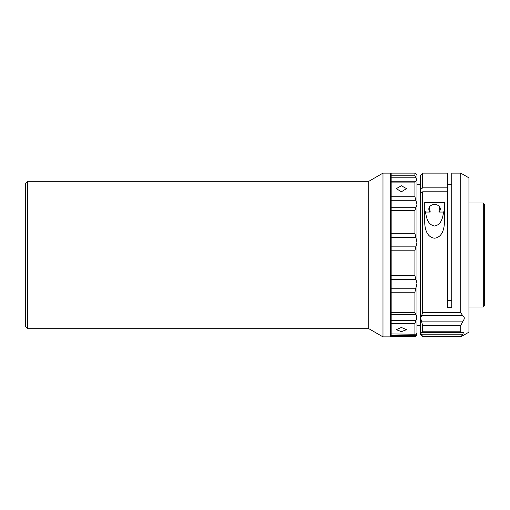<?xml version="1.0" encoding="UTF-8"?>
<svg xmlns="http://www.w3.org/2000/svg" width="510" height="510" viewBox="0 0 510 510"><rect width="100%" height="100%" fill="white"/><g stroke="black" fill="none" stroke-linecap="round" stroke-linejoin="round"><path stroke-width="0.76" d="M27.546 328.682L25.5 326.636L25.5 183.364L27.546 181.318L27.546 328.682L368.8 328.682L368.8 181.318L27.546 181.318M391.17 336.052L390.348 336.868L382.984 336.868L382.984 173.132L368.8 181.318M401.402 185.774L406.521 188.636L401.402 191.766L396.283 188.636L401.402 185.774M401.402 327.465L406.521 329.702L401.402 331.647L396.283 329.702L401.402 327.465M415.414 181.235L415.848 181.197L414.911 182.089L391.17 182.089L391.17 181.197L415.72 181.197M415.172 334.235L391.17 333.942L415.414 334.197L416.479 333.712M391.17 246.865L415.848 246.865L416.957 242.301L415.848 237.43L391.17 237.43M414.911 175.791L414.911 173.132L391.17 173.132L391.17 175.791L414.911 175.791L415.848 177.799L391.17 177.799M390.348 336.868L390.348 173.132L382.984 173.132M391.17 207.697L415.848 207.697L414.911 210.477L391.17 210.477L391.17 275.693L414.911 275.693L415.848 279.282L391.17 279.282M391.17 182.089L391.17 210.477M391.17 175.791L391.17 181.197M415.848 207.697L416.957 204.599L416.957 184.684L420.642 184.684M429.344 207.162L430.242 212.058L425.487 212.058C426.347 216.667 427.297 224.731 434.545 226.013C441.807 224.77 442.763 216.699 443.63 212.058L438.874 212.058L439.773 207.162M421.642 315.55L422.688 312.611L460.759 312.611L462.576 315.55L421.642 315.55L420.642 318.055L420.642 325.316L416.957 325.316L416.957 316.901L415.848 314.632L391.17 314.632M391.17 288.22L415.848 288.22L416.957 283.407L416.957 255M438.874 212.058A5.731 4.564 180 0 0 440.289 209.055A5.731 4.564 180 0 0 434.558 204.484A5.731 4.564 180 0 0 428.827 209.055A5.731 4.564 180 0 0 430.242 212.058M421.132 332.424L422.688 331.793L460.759 331.793L461.881 332.558L463.456 332.424L462.576 334.789L460.759 336.868L468.945 332.144L468.945 177.856L460.759 173.132L451.752 173.132L451.752 307.67L447.659 307.67L447.659 191.798L422.688 191.798L422.688 312.611M460.759 312.611L460.759 173.132M462.576 315.55C464.833 316.793 464.833 318.903 462.576 321.874L460.759 325.635L422.688 325.635L422.688 331.793M460.759 331.793L460.759 325.635M483.27 306.988L483.27 203.012L484.5 204.242L484.5 305.758L483.27 306.988L468.945 306.988M460.759 336.511L422.688 336.511L422.688 336.868L460.759 336.868M422.688 336.511L421.642 334.789L462.576 334.789M461.881 332.558L421.642 332.501L420.642 332.832L421.642 334.789M422.688 325.635L421.642 321.874L462.576 321.874M422.688 336.868L420.642 334.821L420.642 318.055L421.642 321.874M443.63 212.058A9.824 7.828 180 0 0 444.382 209.055M444.382 202.572L424.734 202.572L424.734 221.875C424.664 227.811 426.532 237.379 434.571 238.189C442.603 237.335 444.452 227.83 444.382 221.875L444.382 202.572M424.734 209.055A9.824 7.828 180 0 0 425.487 212.058M420.642 318.055L420.642 193.43L422.688 191.798M422.688 173.132L422.688 187.839L420.642 189.471L420.642 175.179L422.688 173.132L447.659 173.132L447.659 191.798M420.642 189.471L420.642 193.43M422.688 187.839L447.659 187.839M451.752 300.683L447.659 300.683M391.17 335.523L415.848 335.523L414.911 336.759L391.17 336.759L391.17 334.235M391.17 336.759L414.911 336.759M415.848 288.22L414.911 292.236L391.17 292.236L391.17 275.693M391.17 320.669L415.848 320.669L414.911 323.703L391.17 323.703L391.17 312.522L414.911 312.522L415.848 314.632M391.17 292.236L391.17 312.522M415.848 335.523L416.957 333.808L416.957 334.821L414.911 336.868M415.848 320.669L416.957 316.901L416.957 333.808M414.911 312.522L414.911 292.236M415.848 246.865L414.911 250.792L391.17 250.792M416.032 181.209L416.957 180.406L416.957 283.407L415.848 279.282M414.911 275.693L414.911 250.792M391.17 233.312L414.911 233.312L415.848 237.43M414.911 233.312L414.911 210.477M414.911 173.132L416.957 175.179L416.957 180.406L415.848 177.799M416.957 204.599L415.848 200.283L391.17 200.283M414.911 323.703L414.911 333.942L415.414 334.197M391.17 323.703L391.17 333.942M391.17 196.745L414.911 196.745L415.848 200.283M416.957 283.407L416.957 316.901M414.911 196.745L414.911 182.089M391.17 173.948L390.348 173.132M447.659 184.684L451.752 184.684M468.945 203.012L483.27 203.012M368.8 328.682L382.984 336.868"/></g></svg>
